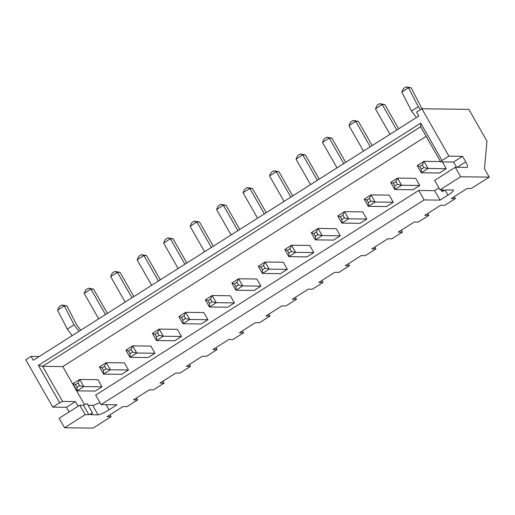 <?xml version="1.0" encoding="UTF-8"?>
<svg xmlns="http://www.w3.org/2000/svg" width="515" height="515" viewBox="0 0 515 515"><rect width="100%" height="100%" fill="white"/><g stroke="black" fill="none" stroke-linecap="round" stroke-linejoin="round"><path stroke-width="0.77" d="M31.048 356.393L25.75 359.747L52.768 407.12L59.656 402.762L38.355 365.418L420.729 123.169L442.025 160.513L448.913 156.148L421.888 108.774L416.596 112.128L418.817 116.03L33.269 360.294L31.048 356.393L39.269 356.496M454.249 196.666L455.357 198.603L451.275 198.552L467.163 188.484L471.244 188.535L489.25 177.128L484.48 168.772L486.958 141.136L468.837 109.367L421.888 108.774M427.772 213.442L428.873 215.379L424.791 215.328L440.679 205.26L444.767 205.311L455.357 198.603M401.288 230.218L402.395 232.156L398.314 232.104L414.202 222.036L418.283 222.087L428.873 215.379M374.811 246.994L375.918 248.932L371.836 248.88L387.724 238.812L391.806 238.863L402.395 232.156M348.333 263.77L349.434 265.708L345.353 265.656L361.24 255.588L365.322 255.64L375.918 248.932M321.849 280.546L322.957 282.484L318.875 282.432L334.763 272.364L338.844 272.416L349.434 265.708M295.372 297.322L296.479 299.26L292.391 299.209L308.279 289.147L312.367 289.192L322.957 282.484M268.888 314.099L269.995 316.036L265.914 315.985L281.802 305.923L285.883 305.974L296.479 299.26M242.411 330.875L243.518 332.812L239.436 332.761L255.324 322.699L259.406 322.751L269.995 316.036M215.933 347.651L217.034 349.588L212.953 349.537L228.84 339.475L232.922 339.527L243.518 332.812M189.449 364.427L190.556 366.365L186.475 366.313L202.363 356.251L206.444 356.303L217.034 349.588M162.972 381.203L164.079 383.141L159.991 383.089L175.879 373.027L179.967 373.079L190.556 366.365M136.494 397.979L137.595 399.917L133.514 399.865L149.402 389.804L153.483 389.855L164.079 383.141M110.01 414.755L111.118 416.693L107.036 416.641L122.924 406.58L127.005 406.631L137.595 399.917M64.536 427.746L85.187 414.659L79.78 405.183L59.128 418.27L64.536 427.746L93.112 428.1L111.118 416.693M457.204 167.317L465.766 161.897L462.586 156.322L448.913 156.148M465.766 161.897A6.508 1.738 -122.4 0 1 467.208 167.362A6.508 1.738 -122.4 0 1 466.905 167.439L455.266 167.298L460.674 176.767L489.25 177.128M460.674 176.767L440.016 189.855L443.692 189.9L442.063 191.593L445.733 189.926L452.878 190.016A9.759 1.609 150.3 0 1 453.412 190.215A9.759 1.609 150.3 0 1 447.998 195.088L440.055 200.123L424.128 199.923L101.075 404.59L116.995 404.79L109.051 409.824A9.759 1.609 -29.7 0 1 98.05 414.82L90.904 414.73L92.533 413.036L88.863 414.704L85.187 414.659M69.1 411.949L66.448 407.294L52.768 407.12M442.025 160.513L440.724 161.865L420.697 126.754L42.565 366.32L62.592 401.43L75.448 401.591L66.448 407.294M420.729 123.169L420.697 126.754M440.724 161.865L453.586 162.025L462.586 156.322M59.656 402.762L62.592 401.43M38.355 365.418L42.565 366.32L62.772 366.571L84.544 404.739M453.586 162.025L456.599 167.311M79.78 405.183L83.456 405.228L87.125 403.567L92.533 413.036M88.11 405.286L92.642 405.344A9.759 1.609 -29.7 0 0 99.897 402.53M101.075 404.59L95.674 395.114L418.727 190.447L434.647 190.647L438.922 187.936M440.016 189.855L434.615 180.379L455.266 167.298M442.063 191.593L441.085 189.868M440.055 200.123L434.647 190.647M424.128 199.923L418.727 190.447M88.863 414.704L83.456 405.228M422.435 108.781L420.903 106.74L411.189 87.808L408.575 87.775L418.289 106.708L420.504 109.656M411.189 87.808L406.129 86.9L403.586 88.509L401.797 92.069L411.511 111.002L416.429 117.549M398.655 128.808L384.834 104.584L382.227 104.551L396.75 130.018M384.834 104.584L379.652 103.676L377.109 105.285L375.448 108.845L389.971 134.312M372.171 145.584L358.356 121.36L353.168 120.452L350.631 122.061L348.964 125.621L363.487 151.088M358.356 121.36L355.743 121.328L370.266 146.794M345.694 162.36L331.879 138.136L329.265 138.104L343.788 163.57M331.879 138.136L326.69 137.228L324.147 138.838L322.487 142.398L337.01 167.864M319.216 179.136L305.395 154.912L302.781 154.88L317.311 180.347M305.395 154.912L300.213 154.004L297.67 155.614L296.003 159.174L310.532 184.64M292.732 195.912L278.918 171.688L276.304 171.656L290.827 197.123M278.918 171.688L273.729 170.78L271.186 172.39L269.525 175.95L284.048 201.417M266.255 212.689L252.44 188.464L249.827 188.432L264.35 213.899M252.44 188.464L247.251 187.557L244.709 189.166L243.048 192.726L257.571 218.193M239.778 229.465L225.956 205.24L220.774 204.333L218.231 205.942L216.564 209.502L231.093 234.969M225.956 205.24L223.343 205.208L237.872 230.675M213.294 246.241L199.479 222.017L196.865 221.984L211.388 247.451M199.479 222.017L194.29 221.109L191.747 222.718L190.087 226.278L204.609 251.745M186.816 263.017L172.995 238.793L170.388 238.76L184.911 264.227M172.995 238.793L167.813 237.885L165.27 239.494L163.603 243.054L178.132 268.521M160.332 279.793L146.518 255.569L141.329 254.661L138.786 256.27L137.125 259.83L151.648 285.297M146.518 255.569L143.904 255.537L158.427 281.003M133.855 296.569L120.04 272.345L117.426 272.313L131.949 297.779M120.04 272.345L114.851 271.437L112.309 273.047L110.648 276.607L125.171 302.073M107.378 313.345L93.556 289.121L90.943 289.089L105.472 314.556M93.556 289.121L88.374 288.213L85.831 289.823L84.164 293.383L98.693 318.849M80.72 330.231L76.664 324.83L66.95 305.897L61.89 304.989L59.347 306.599L57.558 310.159L67.272 329.091L72.19 335.638M66.95 305.897L64.336 305.865L74.051 324.798L78.969 331.345M78.106 406.245L75.448 401.591M426.169 136.34L62.772 366.571M419.751 185.477L415.682 178.345L397.516 178.113L401.584 185.245L419.751 185.477L412.972 189.771L394.805 189.546L401.584 185.245L397.374 184.351L395.848 181.673L397.516 178.113L390.737 182.407L394.805 189.546L394.838 185.96L397.374 184.351M393.273 202.253L389.198 195.121L371.032 194.889L375.1 202.022L393.273 202.253L386.488 206.547L368.322 206.322L375.1 202.022L370.897 201.127L368.354 202.736L368.322 206.322L364.253 199.183L371.032 194.889L369.371 198.449L370.897 201.127M366.789 219.03L362.721 211.897L344.554 211.665L348.623 218.798L366.789 219.03L360.011 223.323L341.844 223.098L348.623 218.798L344.419 217.903L342.893 215.225L344.554 211.665L337.776 215.959L341.844 223.098L341.876 219.512L344.419 217.903M313.828 252.582L309.76 245.449L291.593 245.217L295.661 252.356L313.828 252.582L307.049 256.876L288.883 256.65L295.661 252.356L291.458 251.455L289.932 248.784L291.593 245.217L284.814 249.511L288.883 256.65L288.915 253.065L291.458 251.455M340.312 235.806L333.533 240.099L315.367 239.874L322.145 235.574L340.312 235.806L336.244 228.673L318.077 228.441L322.145 235.574L317.935 234.679L315.392 236.288L315.367 239.874L311.298 232.735L318.077 228.441L316.41 232.007L317.935 234.679M207.912 319.686L203.843 312.553L185.677 312.322L189.745 319.461L207.912 319.686L201.133 323.98L182.967 323.755L189.745 319.461L185.535 318.56L184.01 315.888L185.677 312.322L178.898 316.622L182.967 323.755L182.992 320.169L185.535 318.56M234.389 302.91L227.611 307.204L209.444 306.979L216.223 302.685L234.389 302.91L230.321 295.777L212.154 295.546L216.223 302.685L212.019 301.784L209.476 303.393L209.444 306.979L205.376 299.846L212.154 295.546L210.493 299.112L212.019 301.784M287.351 269.358L280.572 273.652L262.405 273.426L269.184 269.133L287.351 269.358L283.282 262.225L265.116 261.993L269.184 269.133L264.974 268.231L262.438 269.841L262.405 273.426L258.337 266.294L265.116 261.993L263.448 265.56L264.974 268.231M260.873 286.134L256.798 279.001L238.632 278.77L242.707 285.909L260.873 286.134L254.095 290.428L235.928 290.203L242.707 285.909L238.497 285.007L235.954 286.617L235.928 290.203L231.853 283.07L238.632 278.77L236.971 282.336L238.497 285.007M101.989 386.791L97.921 379.658L79.754 379.433L83.823 386.565L101.989 386.791L95.211 391.085L77.044 390.859L83.823 386.565L79.619 385.664L77.076 387.274L77.044 390.859L72.976 383.727L79.754 379.433L78.093 382.993L79.619 385.664M128.473 370.015L124.405 362.882L106.238 362.657L110.307 369.789L128.473 370.015L121.695 374.308L103.528 374.083L110.307 369.789L106.096 368.888L104.571 366.216L106.238 362.657L99.453 366.95L103.528 374.083L103.554 370.497L106.096 368.888M181.428 336.462L177.36 329.33L159.193 329.098L163.261 336.237L181.428 336.462L174.649 340.756L156.483 340.531L163.261 336.237L159.058 335.336L156.515 336.945L156.483 340.531L152.414 333.398L159.193 329.098L157.532 332.664L159.058 335.336M154.951 353.239L150.882 346.106L132.716 345.88L136.784 353.013L154.951 353.239L148.172 357.532L130.005 357.307L136.784 353.013L132.58 352.112L131.055 349.44L132.716 345.88L125.937 350.174L130.005 357.307L130.038 353.721L132.58 352.112M446.228 168.701L439.45 172.995L421.283 172.77L428.062 168.469L446.228 168.701L442.34 161.884M411.511 111.002L418.289 106.708M401.809 92.024L408.575 87.775M406.129 86.9L408.537 87.762M375.448 108.845L382.227 104.551L379.652 103.676M348.964 125.621L355.743 121.328L353.168 120.452M322.487 142.398L329.265 138.104L326.69 137.228M296.003 159.174L302.781 154.88L300.213 154.004M269.525 175.95L276.304 171.656L273.729 170.78M243.048 192.726L249.827 188.432L247.251 187.557M216.564 209.502L223.343 205.208L220.774 204.333M190.087 226.278L196.865 221.984L194.29 221.109M163.603 243.054L170.388 238.76L167.813 237.885M137.125 259.83L143.904 255.537L141.329 254.661M110.648 276.607L117.426 272.313L114.851 271.437M84.164 293.383L90.943 289.089L88.374 288.213M67.272 329.091L74.051 324.798M57.571 310.114L64.336 305.865M61.89 304.989L64.298 305.852M440.544 161.549L423.993 161.337L428.062 168.469L423.858 167.575L421.315 169.184L421.283 172.77L417.214 165.63L423.993 161.337L422.332 164.897L423.858 167.575M390.737 182.407L393.312 183.289L395.848 181.673M393.312 183.289L394.838 185.96M364.253 199.183L366.828 200.065L368.354 202.736M366.828 200.065L369.371 198.449M337.776 215.959L340.351 216.841L342.893 215.225M340.351 216.841L341.876 219.512M284.814 249.511L287.389 250.393L289.932 248.784M287.389 250.393L288.915 253.065M311.298 232.735L313.867 233.617L316.41 232.007M313.867 233.617L315.392 236.288M178.898 316.622L181.467 317.498L184.01 315.888M181.467 317.498L182.992 320.169M205.376 299.846L207.951 300.721L210.493 299.112M207.951 300.721L209.476 303.393M258.337 266.294L260.912 267.169L263.448 265.56M260.912 267.169L262.438 269.841M231.853 283.07L234.428 283.945L235.954 286.617M234.428 283.945L236.971 282.336M72.976 383.727L75.55 384.602L77.076 387.274M75.55 384.602L78.093 382.993M99.453 366.95L102.028 367.826L104.571 366.216M102.028 367.826L103.554 370.497M152.414 333.398L154.989 334.274L156.515 336.945M154.989 334.274L157.532 332.664M125.937 350.174L128.512 351.05L131.055 349.44M128.512 351.05L130.038 353.721M417.214 165.63L419.789 166.512L422.332 164.897M419.789 166.512L421.315 169.184M447.998 195.088L445.192 190.17M109.051 409.824L106.103 404.655M98.05 414.82L92.642 405.344"/></g></svg>
